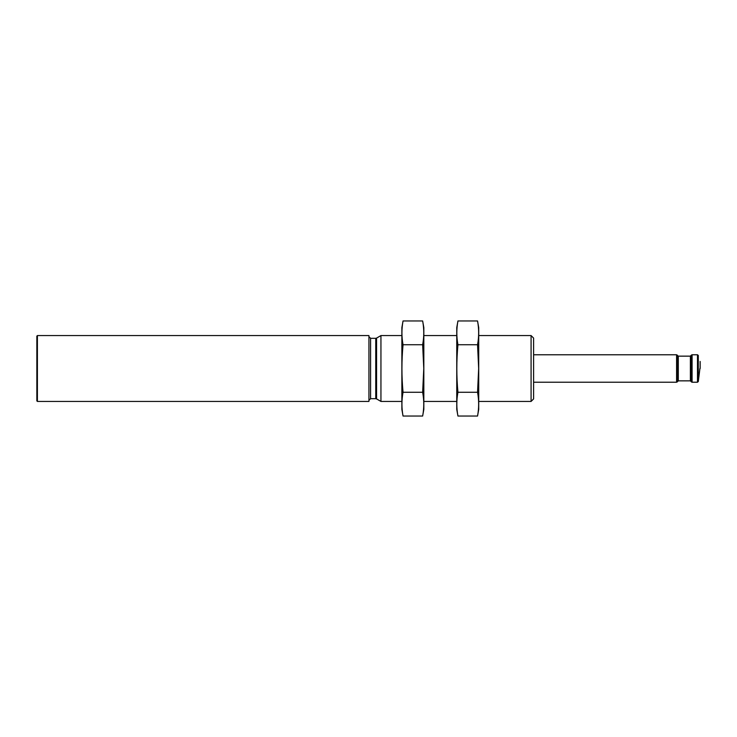 <?xml version="1.0" encoding="UTF-8"?>
<svg xmlns="http://www.w3.org/2000/svg" width="737" height="737" viewBox="0 0 737 737"><rect width="100%" height="100%" fill="white"/><g stroke="black" fill="none" stroke-linecap="round" stroke-linejoin="round"><path stroke-width="1.11" d="M691.499 381.978L690.376 380.854L690.376 356.146L691.499 355.022L691.499 381.978L692.089 382.227L692.089 354.773L691.499 355.022M690.376 380.854L678.298 380.854L678.298 356.146L676.584 354.773L533.606 354.773M531.082 335.565L531.082 401.435L533.606 398.91L533.606 338.09L531.082 335.565L478.718 335.565M401.868 401.435L380.946 401.435L380.946 335.565L401.868 335.565M368.933 401.435L368.933 335.565L37.403 335.565L37.403 401.435L368.933 401.435M37.403 401.435L36.85 400.882L36.85 336.118L37.403 335.565M477.548 416.037L478.718 409.394L478.718 327.606L477.548 320.964C479.022 328.886 479.022 336.809 477.548 344.732L478.663 368.5L477.548 392.268C479.022 400.191 479.022 408.114 477.548 416.037L457.935 416.037C456.452 408.114 456.452 400.191 457.935 392.268C456.452 376.506 456.452 360.66 457.935 344.732C456.452 336.809 456.452 328.886 457.935 320.964L477.548 320.964M457.935 416.037L456.756 409.394L456.756 327.606L457.935 320.964M457.935 344.732L477.548 344.732M457.935 392.268L477.548 392.268M422.651 416.037L423.83 409.394L423.83 327.606L422.651 320.964C424.134 328.886 424.134 336.809 422.651 344.732L423.775 368.5L422.651 392.268C424.134 400.191 424.134 408.114 422.651 416.037L403.038 416.037C401.564 408.114 401.564 400.191 403.038 392.268C401.564 376.506 401.564 360.66 403.038 344.732C401.564 336.809 401.564 328.886 403.038 320.964L422.651 320.964M403.038 416.037L401.868 409.394L401.868 327.606L403.038 320.964M403.038 344.732L422.651 344.732M403.038 392.268L422.651 392.268M699.92 368.5L698.298 381.554L698.298 355.446L697.488 354.773L692.089 354.773M698.298 381.554L697.488 382.227L697.488 354.773M678.298 380.854L677.165 381.978L677.165 355.022M677.165 381.978L676.584 382.227L676.584 354.773M376.57 338.09L375.75 338.311L375.75 398.689L376.57 398.91L376.57 338.09L380.946 335.565M375.75 398.689L370.582 398.689L370.582 338.311L368.933 336.662M700.15 368.5L700.15 361.452M697.488 382.227L692.089 382.227M690.376 356.146L678.298 356.146M676.584 382.227L533.606 382.227M456.756 335.565L423.83 335.565M531.082 401.435L478.718 401.435M456.756 401.435L423.83 401.435M376.57 398.91L380.946 401.435M375.75 338.311L370.582 338.311M370.582 398.689L368.933 400.338"/></g></svg>
